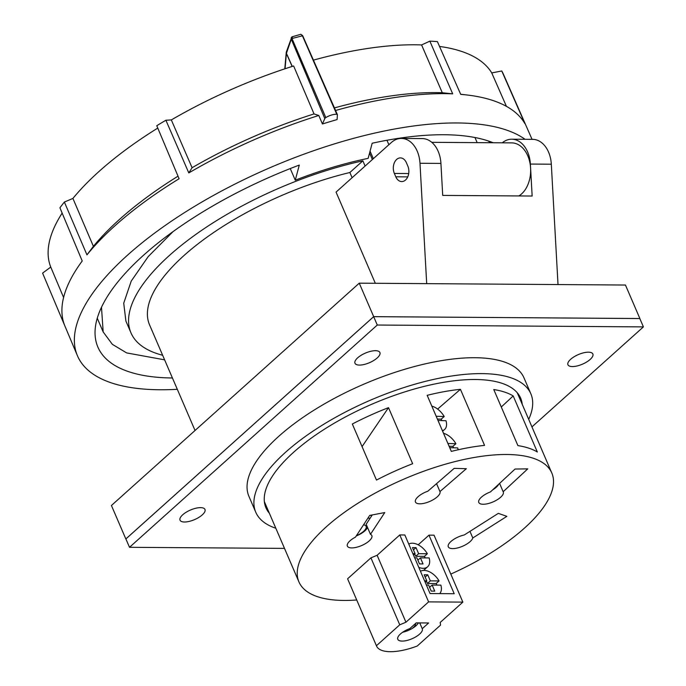 <?xml version="1.0" encoding="UTF-8"?>
<svg xmlns="http://www.w3.org/2000/svg" width="686" height="686" viewBox="0 0 686 686"><rect width="100%" height="100%" fill="white"/><g stroke="black" fill="none" stroke-linecap="round" stroke-linejoin="round"><path stroke-width="1.03" d="M450.788 574.088A137.663 52.899 156.7 0 0 524.404 528.16A137.663 52.899 156.7 0 0 551.81 473.014A137.663 52.899 156.7 0 0 458.548 460.726A137.663 52.899 156.7 0 0 326.347 526.779A137.663 52.899 156.7 0 0 298.942 581.917A137.663 52.899 156.7 0 0 356.711 599.984M469.953 531.367L472.8 537.97A13.326 5.119 -23.3 0 1 470.107 541.623A13.326 5.119 -23.3 0 1 457.313 548.011A13.326 5.119 -23.3 0 1 448.292 546.819A13.326 5.119 -23.3 0 1 450.942 541.486A13.326 5.119 -23.3 0 1 464.276 534.969L498.336 513.36L506.86 516.361L472.8 537.97M436.553 483.656L439.958 491.562A13.326 5.119 -23.3 0 1 437.274 496.827A13.326 5.119 -23.3 0 1 424.488 503.215A13.326 5.119 -23.3 0 1 415.459 502.023A13.326 5.119 -23.3 0 1 418.108 496.69A13.326 5.119 -23.3 0 1 427.832 491.21L454.209 468.349L466.334 468.701L439.958 491.562M432.249 487.386A13.326 5.119 156.7 0 0 432.952 486.786A13.326 5.119 156.7 0 0 433.166 486.588M499.588 483.416L503.164 491.733A13.326 5.119 -23.3 0 1 503.267 491.931A13.326 5.119 -23.3 0 1 500.617 497.264A13.326 5.119 -23.3 0 1 487.823 503.661A13.326 5.119 -23.3 0 1 478.794 502.469A13.326 5.119 -23.3 0 1 481.443 497.136A13.326 5.119 -23.3 0 1 490.456 491.913L515.049 469.044L527.757 468.864L503.164 491.733M492.677 489.847A13.326 5.119 156.7 0 0 496.287 487.223A13.326 5.119 156.7 0 0 498.722 484.222M367.876 518.204A20.966 8.061 156.7 0 1 370.097 518.264L366.153 524.275L370.474 534.317A13.326 5.119 156.7 0 1 371.838 535.577A13.326 5.119 156.7 0 1 369.188 540.911A13.326 5.119 156.7 0 1 356.394 547.308A13.326 5.119 156.7 0 1 347.373 546.116A13.326 5.119 156.7 0 1 350.023 540.782A13.326 5.119 156.7 0 1 355.442 537.155L369.711 515.409L384.743 512.571L370.474 534.317M356.24 535.946A13.326 5.119 156.7 0 0 364.866 530.87A13.326 5.119 156.7 0 0 367.49 527.397M496.758 486.048A12.339 4.742 -23.3 0 1 493.8 488.801M363.554 524.799A12.339 4.742 -23.3 0 1 366.118 526.342A12.339 4.742 -23.3 0 1 356.411 535.68M418.357 622.897A13.326 5.119 -23.3 0 1 412.115 628.522A13.326 5.119 -23.3 0 1 402.648 632.252M419.746 622.905L422.233 628.702A13.326 5.119 -23.3 0 1 422.267 628.762A13.326 5.119 -23.3 0 1 416.231 636.582A13.326 5.119 -23.3 0 1 402.159 641.093A13.326 5.119 -23.3 0 1 397.794 639.301A13.326 5.119 -23.3 0 1 409.816 628.608L416.196 622.888L428.621 622.974L422.233 628.702M453.609 447.795A14.8 8.635 49.3 0 0 452.863 446.363L455.907 443.748A14.8 8.635 49.3 0 0 443.525 433.303M441.895 420.604A14.8 8.635 49.3 0 0 441.158 419.163L444.194 416.556A14.8 8.635 49.3 0 0 431.811 406.112M436.948 585.098A14.8 9.004 48.1 0 0 436.15 583.554L439.066 580.939A14.8 9.004 48.1 0 0 420.475 571.284M425.234 557.898A14.8 9.004 48.1 0 0 424.437 556.363L427.352 553.748A14.8 9.004 48.1 0 0 408.762 544.092M394.356 173.447L395.796 176.799A10.161 7.057 -89.6 0 0 401.73 181.576A10.161 7.057 -89.6 0 0 407.956 176.353A10.161 7.057 -89.6 0 0 407.81 166.021L406.369 162.676A10.161 7.057 -89.6 0 0 404.234 159.538A10.161 7.057 -89.6 0 0 400.435 157.9A10.161 7.057 -89.6 0 0 394.21 163.114A10.161 7.057 -89.6 0 0 394.356 173.447L408.693 173.549M572.39 366.573A13.566 5.214 -23.3 0 1 567.939 364.746A13.566 5.214 -23.3 0 1 574.088 356.78A13.566 5.214 -23.3 0 1 588.425 352.184A13.566 5.214 -23.3 0 1 592.867 354.01A13.566 5.214 -23.3 0 1 586.719 361.968A13.566 5.214 -23.3 0 1 572.39 366.573M269.375 513.274A138.649 53.285 -23.3 0 1 265.962 507.837A138.649 53.285 -23.3 0 1 328.774 426.486A138.649 53.285 -23.3 0 1 475.235 379.504A138.649 53.285 -23.3 0 1 520.64 398.154A138.649 53.285 -23.3 0 1 522.243 404.371M200.526 507.631A13.566 5.214 -23.3 0 1 204.968 509.458A13.566 5.214 -23.3 0 1 198.82 517.415A13.566 5.214 -23.3 0 1 184.491 522.012A13.566 5.214 -23.3 0 1 180.041 520.185A13.566 5.214 -23.3 0 1 186.189 512.228A13.566 5.214 -23.3 0 1 200.526 507.631M359.43 365.081A13.566 5.214 -23.3 0 1 354.988 363.254A13.566 5.214 -23.3 0 1 361.136 355.297A13.566 5.214 -23.3 0 1 375.465 350.692A13.566 5.214 -23.3 0 1 379.907 352.518A13.566 5.214 -23.3 0 1 373.759 360.484A13.566 5.214 -23.3 0 1 359.43 365.081M275.823 528.254A149.754 57.547 -23.3 0 1 255.767 512.228L248.915 496.33A149.754 57.547 -23.3 0 1 316.76 408.462A149.754 57.547 -23.3 0 1 474.944 357.715A149.754 57.547 -23.3 0 1 523.993 377.866L530.835 393.764A149.754 57.547 -23.3 0 1 528.7 419.352M255.767 512.228A149.754 57.547 -23.3 0 1 323.603 424.36A149.754 57.547 -23.3 0 1 481.795 373.613A149.754 57.547 -23.3 0 1 530.835 393.764M531.942 426.889L643.408 326.896L377.283 325.035L129.508 547.308L284.501 548.388M643.408 326.896L639.806 318.527L373.673 316.666L125.89 538.947L129.508 547.308M125.855 538.947L373.673 316.64L639.815 318.553M125.838 538.964L111.424 505.496L359.258 283.172L625.452 285.033L639.867 318.501M373.673 316.64L359.258 283.172M502.281 142.808A27.14 18.848 90.4 0 1 511.765 139.207L532.705 139.352A27.14 18.848 90.4 0 1 551.312 164.211L558.018 284.561M375.319 283.284L336.054 192.106L391.286 142.568A27.14 18.848 -89.6 0 1 401.387 138.435A27.14 18.848 -89.6 0 1 419.986 163.268L426.692 283.644M352.107 177.708L349.869 172.512A173.189 66.559 156.7 0 0 149.557 324.864L195.038 430.482M365.106 166.046L362.868 160.85L349.869 172.512M511.765 139.207A27.14 18.848 90.4 0 1 530.372 164.057L532.147 196.033L442.71 195.407L440.927 163.414L419.986 163.268M372.369 159.529L369.574 153.021M401.387 138.435L422.327 138.581A27.14 18.848 90.4 0 1 440.927 163.414M487.969 140.853L490.893 142.731M164.623 359.841L126.636 352.913L112.358 344.346L103.174 331.938L101.485 307.259M173.009 231.636L148.21 256.598L131.215 281.131L123.729 303.178L125.898 321.074L130.975 332.864A193.418 74.328 -23.3 0 1 362.868 160.85M162.642 355.262A193.418 74.328 -23.3 0 1 130.975 332.864M373.673 316.666L377.283 325.035M417.877 560.153L420.432 557.864L423.039 563.935L419.489 563.909L416.882 557.847L414.678 557.829M413.495 555.077L415.081 553.662L412.466 547.591L416.016 547.617L418.632 553.688L427.352 553.748M413.461 549.906L416.016 547.617M424.437 556.363L415.716 556.303L414.713 553.988M415.716 556.303L418.632 553.688M429.59 587.353L432.137 585.064L434.752 591.126L431.202 591.1L428.596 585.038L426.392 585.021M425.209 582.277L426.786 580.853L424.18 574.791L427.73 574.808L430.336 580.879L439.066 580.939M425.174 577.098L427.73 574.808M436.15 583.554L427.421 583.494L426.426 581.179M427.421 583.494L430.336 580.879M412.878 553.645L415.081 553.662M418.794 567.382A14.8 9.004 48.1 0 0 427.635 566.782A14.8 9.004 48.1 0 0 429.153 557.932L420.432 557.864M424.591 580.836L426.786 580.853M439.709 593.622A14.8 9.004 48.1 0 0 440.866 585.124L432.137 585.064M436.193 416.282L444.194 416.556M442.376 430.645A14.8 8.635 49.3 0 0 444.554 429.522A14.8 8.635 49.3 0 0 445.994 420.741L437.994 420.467M441.158 419.163L437.376 419.043M447.907 443.482L455.907 443.748M458.128 449.784A14.8 8.635 49.3 0 0 457.708 447.932L449.707 447.658M452.863 446.363L449.09 446.234M415.716 623.317A12.339 4.742 -23.3 0 1 413.109 627.69A12.339 4.742 -23.3 0 1 412.115 628.522M376.545 646.032A42.12 16.19 -23.3 0 0 417.242 646.015L440.566 625.092L440.198 622.451L462.861 602.119L428.613 601.879L405.949 622.211L399.749 624.809L376.425 645.732A42.12 16.19 -23.3 0 0 376.545 646.032L347.716 579.095A42.12 16.19 -23.3 0 1 347.596 578.795L370.92 557.864L399.749 624.809M428.613 601.879L399.784 534.943L404.843 534.977L430.062 593.553L454.201 593.716L428.973 535.149L434.032 535.183L462.861 602.119M399.784 534.943L377.12 555.274L405.949 622.211M370.92 557.864L377.12 555.274M347.596 578.795L376.425 645.732M428.973 535.149L418.186 544.821M370.097 518.264L372.284 514.92M370.877 515.186L371.366 516.326M388.508 407.656L412.655 463.719A137.663 52.899 156.7 0 0 376.477 480.071L352.33 424.008A137.663 52.899 156.7 0 1 388.508 407.656L362.062 446.603M513.188 395.933L537.335 451.997A137.663 52.899 156.7 0 0 517.904 445.608L493.766 389.545A137.663 52.899 156.7 0 1 513.188 395.933L501.286 407.004M460.426 389.314L484.565 445.377A137.663 52.899 156.7 0 0 451.311 451.397L427.172 395.333A137.663 52.899 156.7 0 1 460.426 389.314L437.625 409.07M322.42 123.977A251.47 96.64 -23.3 0 1 329.769 121.731A251.47 96.64 -23.3 0 1 337.092 119.587L337.409 114.785A2.298 0.883 156.7 0 0 337.383 114.605A2.298 0.883 156.7 0 0 336.792 114.313A9.698 3.73 156.7 0 0 325.807 117.598A2.298 0.883 156.7 0 0 324.812 118.558L322.42 123.977L318.801 115.471A251.393 96.615 156.7 0 0 188.804 172.932L165.892 120.247A250.965 96.443 156.7 0 0 156.777 125.71L179.097 178.746A251.393 96.615 156.7 0 0 86.959 254.866L64.373 202.053A250.965 96.443 156.7 0 0 59.922 207.798L82.217 260.989A251.393 96.615 156.7 0 0 64.938 326.107L42.592 273.122L50.755 267.068A241.078 92.644 156.7 0 1 62.152 213.114M64.373 202.053L72.913 198.434A241.078 92.644 156.7 0 1 157.771 128.076M165.892 120.247L171.32 119.93A241.078 92.644 156.7 0 1 293.634 65.976L314.034 113.927A241.481 92.799 -23.3 0 0 192.097 167.718L171.32 119.93M525.073 139.301A251.642 96.7 156.7 0 0 338.798 142.568A251.642 96.7 156.7 0 0 77.389 355.64A251.642 96.7 156.7 0 0 177.305 389.305M532.053 139.352L503.515 74.448A250.965 96.443 156.7 0 0 501.766 70.975L491.751 72.922A241.078 92.644 156.7 0 0 439.529 46.442M460.675 94.248L466.797 94.96A251.393 96.615 156.7 0 1 524.901 123.626L501.766 70.975M466.797 94.96A251.393 96.615 156.7 0 0 460.718 94.359L437.402 41.614A250.965 96.443 156.7 0 0 429.856 41.151L421.59 44.933A241.078 92.644 156.7 0 0 313.433 60.128M334.434 107.899A241.481 92.799 -23.3 0 1 442.29 92.739L452.691 93.853L429.856 41.151M452.691 93.853A251.393 96.615 156.7 0 0 335.565 110.489M493.174 142.748A229.433 88.168 156.7 0 0 372.164 143.237L368.159 158.355A196.582 75.546 156.7 0 0 295.272 180.195L299.285 165.077A229.433 88.168 -23.3 0 0 97.772 346.816A229.433 88.168 -23.3 0 0 172.435 377.986M64.938 326.107A251.393 96.615 156.7 0 0 64.947 326.124L77.389 355.64M295.272 180.195L290.264 168.559M292.15 66.448L286.388 53.508A2.47 2.135 -175 0 1 286.276 52.239M285.059 68.754L286.388 53.508A2.47 1.046 -24 0 1 286.439 53.328L292.262 66.413M284.793 68.84L286.225 52.556A2.47 2.47 0 0 1 286.345 51.973L286.345 51.973A2.47 2.032 18.9 0 0 286.439 53.328L291.276 39.162L292.004 38.51L291.293 39.196L291.173 37.85L291.953 36.838M506.431 106.356L491.751 72.922M63.592 297.501L50.755 267.068M72.913 198.434L93.399 246.343L86.959 254.866M93.399 246.343A241.481 92.799 -23.3 0 1 178.017 176.182M192.097 167.718L188.804 172.932M291.764 37.095L286.345 51.973M292.528 36.804L291.962 38.407M337.383 114.605L302.646 35.603L300.854 34.3L302.672 35.749L302.2 35.338L302.672 35.749L292.004 38.51L325.807 117.598M442.29 92.739L421.59 44.933M318.801 115.471L314.034 113.927M373.347 158.655L370.063 151.186M431.76 142.319L511.662 142.877A27.629 19.191 90.4 0 1 530.304 165.06A27.629 19.191 90.4 0 1 518.882 195.939M386.964 140.261L388.885 144.72M474.961 137.517L477.164 142.637M530.372 164.057L551.312 164.211M395.796 176.799L407.733 176.877M324.812 118.558L291.293 39.196M336.792 114.313L302.252 35.44M298.942 581.917L264.359 501.62M103.174 331.938L97.266 318.21M423.588 570.418L427.635 566.782M442.616 431.194L444.554 429.522M551.81 473.014L517.227 392.718M300.854 34.3L291.962 36.838"/></g></svg>
